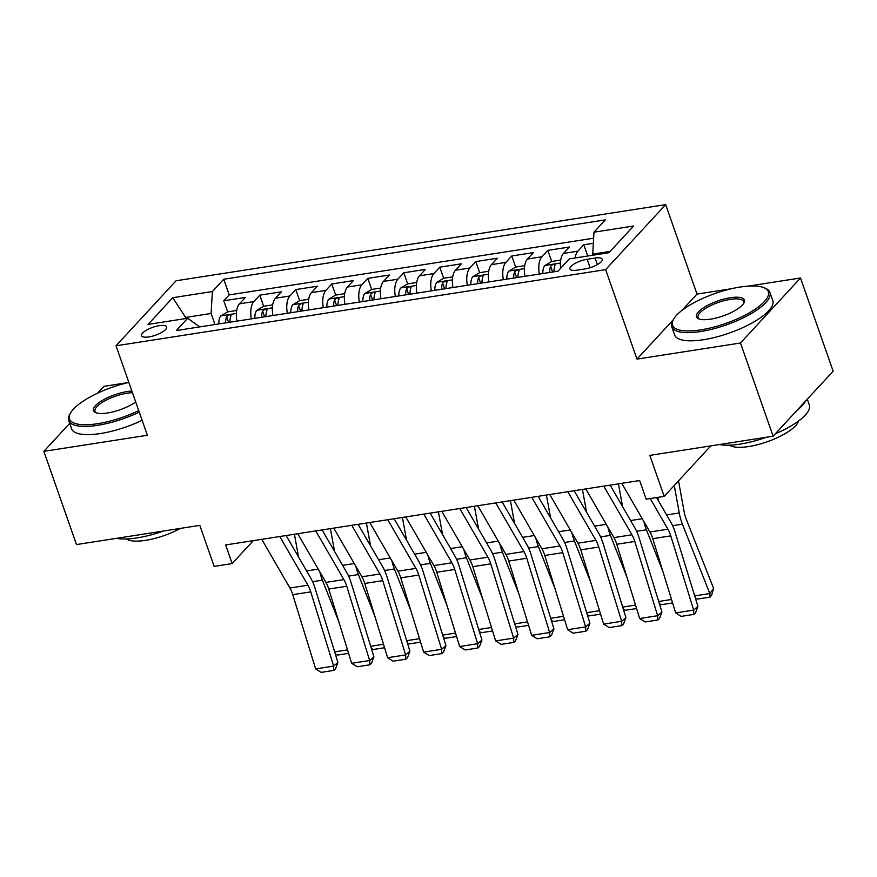 <?xml version="1.0" encoding="UTF-8"?>
<svg xmlns="http://www.w3.org/2000/svg" width="877" height="877" viewBox="0 0 877 877"><rect width="100%" height="100%" fill="white"/><g stroke="black" fill="none" stroke-linecap="round" stroke-linejoin="round"><path stroke-width="1.32" d="M148.882 336.921A13.308 4.166 -19.3 0 0 161.5 332.536A13.308 4.166 -19.3 0 0 166.63 326.902A13.308 4.166 -19.3 0 0 159.263 325.674A13.308 4.166 -19.3 0 0 146.645 330.07A13.308 4.166 -19.3 0 0 141.515 335.694A13.308 4.166 -19.3 0 0 148.882 336.921M128.305 382.547L103.881 386.351L97.555 393.203M665.676 204.626L176.047 280.783L116.027 345.79L605.645 269.634L665.676 204.626L697.007 294.091L681.955 310.403M673.196 319.875L636.976 359.099L740.484 343.006L800.515 277.987L748.366 286.099M731.341 288.752L697.007 294.091M800.515 277.987L833.15 371.19L773.119 436.198L649.813 455.382L664.174 496.382L710.798 445.889M69.711 423.361L43.85 451.359L76.485 544.562L199.792 525.378L214.152 566.389L232.153 563.582L253.343 540.638M740.484 343.006L773.119 436.198M593.345 243.291L583.797 244.782L587.678 255.876M560.6 268.34A16.641 8.025 -98.8 0 1 563.472 253.431L569.392 247.018L547.796 250.383L551.677 261.478L544.825 265.556A11.017 5.317 81.2 0 0 542.852 273.536M524.961 276.321A16.641 8.025 81.2 0 1 527.472 259.033L533.391 252.62L511.784 255.974L515.676 267.068M488.96 281.912A16.641 8.025 81.2 0 1 491.471 264.635L497.391 258.222L475.783 261.576L479.675 272.67L472.813 276.748A11.017 5.317 81.2 0 0 470.85 284.729M452.96 287.513A16.641 8.025 81.2 0 1 455.47 270.237L461.39 263.824L439.783 267.178L443.674 278.272L436.812 282.35A11.017 5.317 81.2 0 0 434.849 290.331M416.959 293.115A16.641 8.025 81.2 0 1 419.458 275.827L425.389 269.414L403.782 272.78L407.673 283.874M380.958 298.717A16.641 8.025 81.2 0 1 383.457 281.429L389.388 275.016L367.781 278.382L371.673 289.476L364.81 293.554A11.017 5.317 81.2 0 0 362.848 301.535M344.946 304.319A16.641 8.025 81.2 0 1 347.456 287.031L353.376 280.618L331.78 283.984L335.661 295.078L328.809 299.156A11.017 5.317 81.2 0 0 326.847 307.136M308.945 309.921A16.641 8.025 81.2 0 1 311.456 292.633L317.375 286.22L295.779 289.574L299.66 300.668M272.944 315.512A16.641 8.025 81.2 0 1 275.455 298.235L281.374 291.822L259.778 295.176L263.659 306.27L256.808 310.348A11.017 5.317 81.2 0 0 254.845 318.329M664.174 496.382L646.174 499.188L639.651 480.541L225.63 544.946L232.153 563.582M595.088 258.035L587.162 259.263A12.892 4.034 -19.3 0 0 574.939 263.517A12.892 4.034 -19.3 0 0 569.962 268.976A12.892 4.034 -19.3 0 0 577.11 270.16L585.025 268.932A12.892 4.034 -19.3 0 0 597.248 264.679A12.892 4.034 -19.3 0 0 602.225 259.219A12.892 4.034 -19.3 0 0 595.088 258.035L597.38 264.602M199.693 326.913L187.711 318.241L176.354 330.541L557.969 271.179L569.326 258.879L608.934 252.719L633.589 226.014L593.992 232.175L605.349 219.875L223.723 279.237L212.366 291.537L211.105 313.473L185.902 317.397L184.685 318.713M187.711 318.241L148.103 324.402L172.769 297.698L212.366 291.537M575.082 257.991A16.641 8.025 -98.8 0 1 577.877 251.195L583.797 244.782M593.641 238.204L229.204 294.891L223.778 300.778L227.658 311.872L220.807 315.95A11.017 5.317 81.2 0 0 218.844 323.931M236.943 321.114A16.641 8.025 81.2 0 1 239.454 303.837L245.374 297.424L223.778 300.778M251.348 318.877A16.641 8.025 -98.8 0 1 253.859 301.589L259.778 295.176M287.349 313.275A16.641 8.025 -98.8 0 1 289.859 295.988L295.779 289.574M323.35 307.674A16.641 8.025 -98.8 0 1 325.86 290.397L331.78 283.984M359.351 302.072A16.641 8.025 -98.8 0 1 361.861 284.795L367.781 278.382M395.352 296.481A16.641 8.025 -98.8 0 1 397.862 279.193L403.782 272.78M431.352 290.879A16.641 8.025 -98.8 0 1 433.863 273.591L439.783 267.178M467.353 285.277A16.641 8.025 -98.8 0 1 469.864 267.989L475.783 261.576M503.354 279.675A16.641 8.025 -98.8 0 1 505.865 262.387L511.784 255.974M539.366 274.073A16.641 8.025 -98.8 0 1 541.865 256.797L547.796 250.383M610.151 251.403L592.72 254.111L593.992 232.175M593.093 255.185L592.72 254.111M636.976 359.099L605.645 269.634M43.85 451.359L147.358 435.266L116.027 345.79M186.275 318.461L172.769 297.698M214.975 324.534L211.105 313.473M229.204 294.891L223.723 279.237M650.208 498.553L667.934 529.193A20.796 10.031 -98.8 0 1 670.773 535.858L693.663 610.107L697.939 606.402L675.06 532.142A31.188 15.041 81.2 0 0 670.795 522.155L656.566 497.566M621.782 483.326L649.934 531.988A20.796 10.031 -98.8 0 1 652.773 538.653L675.663 612.913L693.663 610.107L693.784 614.415L681.188 616.378L675.663 612.913M697.939 606.402L695.494 612.935L693.784 614.415M658.583 501.041L657.903 497.358M694.705 595.889L709.822 593.532L682.416 524.172A31.188 15.041 -98.8 0 1 679.269 512.979L674.249 485.474M710.118 597.105L709.822 593.532L713.637 588.478L711.642 595.077L710.118 597.105L697.511 599.068L695.362 598.026M678.513 480.859L684.126 511.653A20.796 10.031 81.2 0 0 686.231 519.118L713.637 588.478M593.049 255.043L587.316 256.084M700.646 329.895A50.745 15.896 -19.3 0 0 754.867 309.417A50.745 15.896 -19.3 0 0 763.911 287.678A50.745 15.896 -19.3 0 0 740.221 287.02A50.745 15.896 -19.3 0 0 673.492 319.349A50.745 15.896 -19.3 0 0 700.646 329.895M763.911 287.678L765.369 288.281A51.984 16.279 160.7 0 1 769.896 292.392A51.984 16.279 160.7 0 1 749.835 314.394A51.984 16.279 160.7 0 1 700.548 331.539A51.984 16.279 160.7 0 1 671.76 326.759A51.984 16.279 160.7 0 1 672.725 320.73L673.492 319.349M710.534 319.173A25.367 7.948 160.7 0 1 698.695 318.844A25.367 7.948 160.7 0 1 703.211 307.98A25.367 7.948 160.7 0 1 730.333 297.742A25.367 7.948 160.7 0 1 743.904 303.014A25.367 7.948 160.7 0 1 710.534 319.173M743.455 303.727A24.117 7.553 -19.3 0 0 743.597 301.6A24.117 7.553 -19.3 0 0 730.234 299.386A24.117 7.553 -19.3 0 0 707.366 307.345A24.117 7.553 -19.3 0 0 698.059 317.551A24.117 7.553 -19.3 0 0 699.484 319.129M807.289 399.188L809.318 404.977A51.984 16.279 160.7 0 1 775.378 433.764M766.443 437.239A51.984 16.279 160.7 0 1 739.969 444.124A51.984 16.279 160.7 0 1 719.469 444.54M805.207 401.447A51.984 16.279 160.7 0 1 796.831 410.524M798.596 420.982A37.426 11.719 160.7 0 1 748.651 446.546A37.426 11.719 160.7 0 1 729.543 445.165M769.896 292.392L772.769 300.592A51.984 16.279 160.7 0 1 752.707 322.593A51.984 16.279 160.7 0 1 703.42 339.739A51.984 16.279 160.7 0 1 674.632 334.959L671.76 326.759M128.853 382.427A50.745 15.896 -19.3 0 0 70.456 413.144A50.745 15.896 -19.3 0 0 97.61 423.69A50.745 15.896 -19.3 0 0 138.719 410.611M139.257 412.124A51.984 16.279 160.7 0 1 97.511 425.334A51.984 16.279 160.7 0 1 68.724 420.554A51.984 16.279 160.7 0 1 69.7 414.525L70.456 413.144M135.705 401.984A25.367 7.948 160.7 0 1 107.509 412.979A25.367 7.948 160.7 0 1 95.659 412.65A25.367 7.948 160.7 0 1 100.186 401.776A25.367 7.948 160.7 0 1 127.297 391.537A25.367 7.948 160.7 0 1 131.868 391.054M132.449 392.688A24.117 7.553 -19.3 0 0 127.198 393.181A24.117 7.553 -19.3 0 0 104.33 401.14A24.117 7.553 -19.3 0 0 95.023 411.346A24.117 7.553 -19.3 0 0 96.459 412.924M163.407 531.034A51.984 16.279 160.7 0 1 136.944 537.919A51.984 16.279 160.7 0 1 116.433 538.346M180.41 528.392A37.426 11.719 160.7 0 1 145.626 540.342A37.426 11.719 160.7 0 1 126.518 538.971M142.129 420.324A51.984 16.279 160.7 0 1 100.384 433.545A51.984 16.279 160.7 0 1 71.596 428.765L68.724 420.554M603.782 486.121L631.933 534.795A20.796 10.031 -98.8 0 1 634.773 541.46L657.662 615.709L661.938 612.003L639.059 537.744A31.188 15.041 81.2 0 0 634.784 527.757L610.14 485.134M585.781 488.927L613.933 537.59A20.796 10.031 -98.8 0 1 616.772 544.255L639.662 618.515L657.662 615.709L657.783 620.017L645.187 621.979L639.662 618.515M661.938 612.003L659.493 618.537L657.783 620.017M567.781 491.723L595.932 540.396A20.796 10.031 -98.8 0 1 598.772 547.051L621.661 621.311L625.937 617.605L603.047 543.345A31.188 15.041 81.2 0 0 598.783 533.359L574.139 490.736M549.78 494.529L577.932 543.192A20.796 10.031 -98.8 0 1 580.771 549.857L603.661 624.106L621.661 621.311L621.782 625.619L609.186 627.581L603.661 624.106M625.937 617.605L623.492 624.128L621.782 625.619M531.78 497.325L559.921 545.998A20.796 10.031 -98.8 0 1 562.771 552.653L585.661 626.912L589.936 623.207L567.046 548.947A31.188 15.041 81.2 0 0 562.782 538.949L538.138 496.338M513.779 500.12L541.92 548.794A20.796 10.031 -98.8 0 1 544.77 555.459L567.66 629.708L585.661 626.912L585.781 631.221L573.185 633.172L567.66 629.708M589.936 623.207L587.491 629.73L585.781 631.221M495.779 502.927L523.92 551.589A20.796 10.031 -98.8 0 1 526.77 558.254L549.649 632.514L553.935 628.798L531.045 554.549A31.188 15.041 81.2 0 0 526.781 544.551L502.137 501.94M477.779 505.722L505.919 554.396A20.796 10.031 -98.8 0 1 508.77 561.061L531.648 635.31L549.649 632.514L549.78 636.812L537.173 638.774L531.648 635.31M553.935 628.798L551.49 635.332L549.78 636.812M622.571 506.643L618.428 483.841M662.869 571.387L646.415 529.774A31.188 15.041 -98.8 0 1 643.871 521.508M560.71 260.063L551.666 261.478M554.023 271.793A11.017 5.317 -98.8 0 1 554.922 265.588C554.527 263.845 553.08 264.076 550.603 266.268A11.017 5.317 81.2 0 0 549.693 272.473M554.922 265.588L555.02 264.821M552.433 272.045A5.613 2.708 -98.8 0 1 552.488 271.629L550.603 266.268M672.593 602.938L661.51 604.659L659.361 603.628M658.704 601.479L671.519 599.484M524.709 265.665L515.665 267.079L508.824 271.146A11.017 5.317 81.2 0 0 506.851 279.127M586.57 512.234L582.427 489.443M524.841 275.663A11.017 5.317 81.2 0 0 524.852 276.332M626.858 576.989L610.414 535.376A31.188 15.041 -98.8 0 1 607.871 527.11M518.011 277.395A11.017 5.317 -98.8 0 1 518.921 271.19C518.526 269.447 517.079 269.678 514.602 271.859A11.017 5.317 81.2 0 0 513.692 278.064M518.921 271.19L519.02 270.412M516.432 277.647A5.613 2.708 -98.8 0 1 516.487 277.231L514.602 271.859M636.581 608.539L625.509 610.26L623.361 609.23M622.692 607.081L635.518 605.086M550.57 517.836L546.415 495.045M488.84 281.254A11.017 5.317 81.2 0 0 488.851 281.934M590.857 582.591L574.413 540.966A31.188 15.041 -98.8 0 1 571.87 532.712M488.708 271.267L479.664 272.67M482.01 282.997A11.017 5.317 -98.8 0 1 482.92 276.792C482.525 275.049 481.078 275.279 478.601 277.461A11.017 5.317 81.2 0 0 477.691 283.666M482.92 276.792L483.019 276.014M480.432 283.238A5.613 2.708 -98.8 0 1 480.475 282.832L478.601 277.461M600.581 614.141L589.508 615.862L587.36 614.832M586.691 612.683L599.517 610.688M514.569 523.437L510.414 500.646M452.839 286.856A11.017 5.317 81.2 0 0 452.85 287.535M554.856 588.193L538.412 546.568A31.188 15.041 -98.8 0 1 535.869 538.314M452.707 276.869L443.663 278.272M446.009 288.599A11.017 5.317 -98.8 0 1 446.919 282.394C446.514 280.651 445.077 280.87 442.6 283.063A11.017 5.317 81.2 0 0 441.69 289.267M446.919 282.394L447.018 281.616M444.431 288.84A5.613 2.708 -98.8 0 1 444.475 288.423L442.6 283.063M564.58 619.743L553.508 621.464L551.359 620.434M550.69 618.285L563.516 616.29M459.778 508.528L487.919 557.191A20.796 10.031 -98.8 0 1 490.769 563.856L513.648 638.116L517.934 634.4L495.045 560.151A31.188 15.041 81.2 0 0 490.78 550.153L466.136 507.531M441.778 511.324L469.919 559.997A20.796 10.031 -98.8 0 1 472.769 566.652L495.648 640.912L513.648 638.116L513.779 642.413L501.173 644.376L495.648 640.912M517.934 634.4L515.49 640.934L513.779 642.413M416.696 282.471L407.662 283.874L400.811 287.952A11.017 5.317 81.2 0 0 398.849 295.933M478.568 529.039L474.413 506.248M416.838 292.458A11.017 5.317 81.2 0 0 416.849 293.137M518.855 593.795L502.411 552.17A31.188 15.041 -98.8 0 1 499.857 543.915M410.008 294.201A11.017 5.317 -98.8 0 1 410.918 287.996C410.513 286.253 409.077 286.472 406.599 288.665A11.017 5.317 81.2 0 0 405.689 294.869M410.918 287.996L411.017 287.217M408.43 294.442A5.613 2.708 -98.8 0 1 408.474 294.025L406.599 288.665M528.579 625.345L517.507 627.066L515.358 626.035M514.689 623.887L527.515 621.892M423.777 514.119L451.918 562.793A20.796 10.031 -98.8 0 1 454.768 569.458L477.647 643.707L481.933 640.002L459.044 565.753A31.188 15.041 81.2 0 0 454.779 555.755L430.136 513.133M405.766 516.926L433.918 565.588A20.796 10.031 -98.8 0 1 436.768 572.253L459.647 646.513L477.647 643.707L477.779 648.015L465.172 649.978L459.647 646.513M481.933 640.002L479.489 646.535L477.779 648.015M442.567 534.641L438.412 511.85M380.837 298.059A11.017 5.317 81.2 0 0 380.848 298.728M482.854 599.397L466.411 557.772A31.188 15.041 -98.8 0 1 463.856 549.517M380.695 288.073L371.662 289.476M374.008 299.791A11.017 5.317 -98.8 0 1 374.917 293.587C374.512 291.855 373.076 292.074 370.598 294.266A11.017 5.317 81.2 0 0 369.688 300.471M374.917 293.587L375.016 292.819M372.429 300.044A5.613 2.708 -98.8 0 1 372.473 299.627L370.598 294.266M492.578 630.947L481.506 632.668L479.346 631.626M478.689 629.489L491.515 627.493M387.766 519.721L415.917 568.395A20.796 10.031 -98.8 0 1 418.767 575.06L441.646 649.309L445.933 645.604L423.043 571.344A31.188 15.041 81.2 0 0 418.778 561.357L394.124 518.735M369.765 522.528L397.917 571.19A20.796 10.031 -98.8 0 1 400.756 577.855L423.646 652.115L441.646 649.309L441.778 653.617L429.171 655.579L423.646 652.115M445.933 645.604L443.488 652.137L441.778 653.617M406.566 540.243L402.411 517.452M344.836 303.661A11.017 5.317 81.2 0 0 344.847 304.33M446.853 604.987L430.41 563.374A31.188 15.041 -98.8 0 1 427.855 555.119M344.694 293.663L335.65 295.078M338.007 305.393A11.017 5.317 -98.8 0 1 338.917 299.189C338.511 297.456 337.075 297.676 334.597 299.868A11.017 5.317 81.2 0 0 333.688 306.073M338.917 299.189L339.004 298.421M336.428 305.645A5.613 2.708 -98.8 0 1 336.472 305.229L334.597 299.868M456.577 636.538L445.505 638.259L443.345 637.228M442.688 635.08L455.514 633.084M351.765 525.323L379.916 573.996A20.796 10.031 -98.8 0 1 382.756 580.651L405.645 654.911L409.932 651.205L387.042 576.945A31.188 15.041 81.2 0 0 382.778 566.959L358.123 524.336M333.764 528.129L361.916 576.792A20.796 10.031 -98.8 0 1 364.755 583.457L387.645 657.706L405.645 654.911L405.766 659.219L393.17 661.181L387.645 657.706M409.932 651.205L407.487 657.728L405.766 659.219M308.693 299.265L299.649 300.679L292.808 304.747A11.017 5.317 81.2 0 0 290.846 312.727M370.565 545.834L366.411 523.043M308.836 309.263A11.017 5.317 81.2 0 0 308.847 309.932M410.853 610.589L394.409 568.976A31.188 15.041 -98.8 0 1 391.855 560.71M302.006 310.995A11.017 5.317 -98.8 0 1 302.916 304.79C302.51 303.047 301.074 303.278 298.597 305.459A11.017 5.317 81.2 0 0 297.687 311.664M302.916 304.79L303.003 304.012M300.416 311.247A5.613 2.708 -98.8 0 1 300.471 310.831L298.597 305.459M420.576 642.139L409.504 643.861L407.345 642.83M406.687 640.681L419.513 638.686M315.764 530.925L343.916 579.598A20.796 10.031 -98.8 0 1 346.755 586.253L369.645 660.513L373.931 656.807L351.041 582.547A31.188 15.041 81.2 0 0 346.777 572.549L322.122 529.938M297.763 533.72L325.915 582.394A20.796 10.031 -98.8 0 1 328.754 589.059L351.644 663.308L369.645 660.513L369.765 664.821L357.169 666.772L351.644 663.308M373.931 656.807L371.486 663.33L369.765 664.821M279.763 536.527L307.915 585.189A20.796 10.031 -98.8 0 1 310.754 591.854L333.644 666.114L337.919 662.398L315.04 588.149A31.188 15.041 81.2 0 0 310.776 578.151L286.121 535.54M261.763 539.322L289.914 587.996A20.796 10.031 -98.8 0 1 292.754 594.661L315.643 668.91L333.644 666.114L333.764 670.412L321.168 672.374L315.643 668.91M337.919 662.398L335.474 668.932L333.764 670.412M334.565 551.436L330.41 528.645M272.835 314.865A11.017 5.317 81.2 0 0 272.846 315.534M374.852 616.191L358.408 574.578A31.188 15.041 -98.8 0 1 355.854 566.312M272.692 304.867L263.648 306.27M266.005 316.597A11.017 5.317 -98.8 0 1 266.915 310.392C266.509 308.649 265.073 308.879 262.596 311.061A11.017 5.317 81.2 0 0 261.686 317.266M266.915 310.392L267.003 309.614M264.415 316.838A5.613 2.708 -98.8 0 1 264.47 316.433L262.596 311.061M384.575 647.741L373.492 649.462L371.344 648.432M370.686 646.283L383.512 644.288M298.564 557.038L294.409 534.246M236.823 320.456A11.017 5.317 81.2 0 0 236.845 321.135M338.851 621.793L322.396 580.168A31.188 15.041 -98.8 0 1 319.853 571.914M236.691 310.469L227.647 311.872M230.004 322.199A11.017 5.317 -98.8 0 1 230.914 315.994C230.508 314.251 229.072 314.47 226.584 316.663A11.017 5.317 81.2 0 0 225.685 322.868M230.914 315.994L231.002 315.216M228.415 322.44A5.613 2.708 -98.8 0 1 228.469 322.023L226.584 316.663M348.575 653.343L337.492 655.064L335.343 654.034M334.685 651.885L347.511 649.89M563.472 253.431L577.877 251.195M239.454 303.837L253.859 301.589M275.455 298.235L289.859 295.988M311.456 292.633L325.86 290.397M347.456 287.031L361.861 284.795M383.457 281.429L397.862 279.193M419.458 275.827L433.863 273.591M455.47 270.237L469.864 267.989M491.471 264.635L505.865 262.387M527.472 259.033L541.865 256.797M590.122 267.715L587.162 259.263M667.934 529.193L649.934 531.988M670.773 535.858L652.773 538.653M672.615 525.696L682.416 524.172M666.619 514.942L679.269 512.979M631.933 534.795L613.933 537.59M634.773 541.46L616.772 544.255M595.932 540.396L577.932 543.192M598.772 547.051L580.771 549.857M559.921 545.998L541.92 548.794M562.771 552.653L544.77 555.459M523.92 551.589L505.919 554.396M526.77 558.254L508.77 561.061M560.392 263.045L544.99 265.446M636.614 531.298L646.415 529.774M630.618 520.543L642.26 518.735M524.391 268.647L508.989 271.048M600.613 536.899L610.414 535.376M594.617 526.145L606.259 524.336M488.39 274.249L472.988 276.65M564.613 542.501L574.413 540.966M558.616 531.747L570.258 529.927M452.389 279.851L436.987 282.251M528.612 548.092L538.412 546.568M522.615 537.338L534.257 535.529M487.919 557.191L469.919 559.997M490.769 563.856L472.769 566.652M416.389 285.453L400.986 287.842M492.6 553.694L502.411 552.17M486.614 542.94L498.257 541.131M451.918 562.793L433.918 565.588M454.768 569.458L436.768 572.253M380.388 291.054L364.985 293.444M456.599 559.296L466.411 557.772M450.614 548.542L462.256 546.733M415.917 568.395L397.917 571.19M418.767 575.06L400.756 577.855M344.387 296.656L328.985 299.046M420.598 564.898L430.41 563.374M414.602 554.143L426.244 552.335M379.916 573.996L361.916 576.792M382.756 580.651L364.755 583.457M308.386 302.247L292.984 304.648M384.597 570.499L394.409 568.976M378.601 559.745L390.243 557.936M343.916 579.598L325.915 582.394M346.755 586.253L328.754 589.059M307.915 585.189L289.914 587.996M310.754 591.854L292.754 594.661M272.385 307.849L256.972 310.25M348.597 576.101L358.408 574.578M342.6 565.347L354.242 563.527M236.384 313.451L220.971 315.852M312.596 581.692L322.396 580.168M306.599 570.938L318.241 569.129"/></g></svg>

